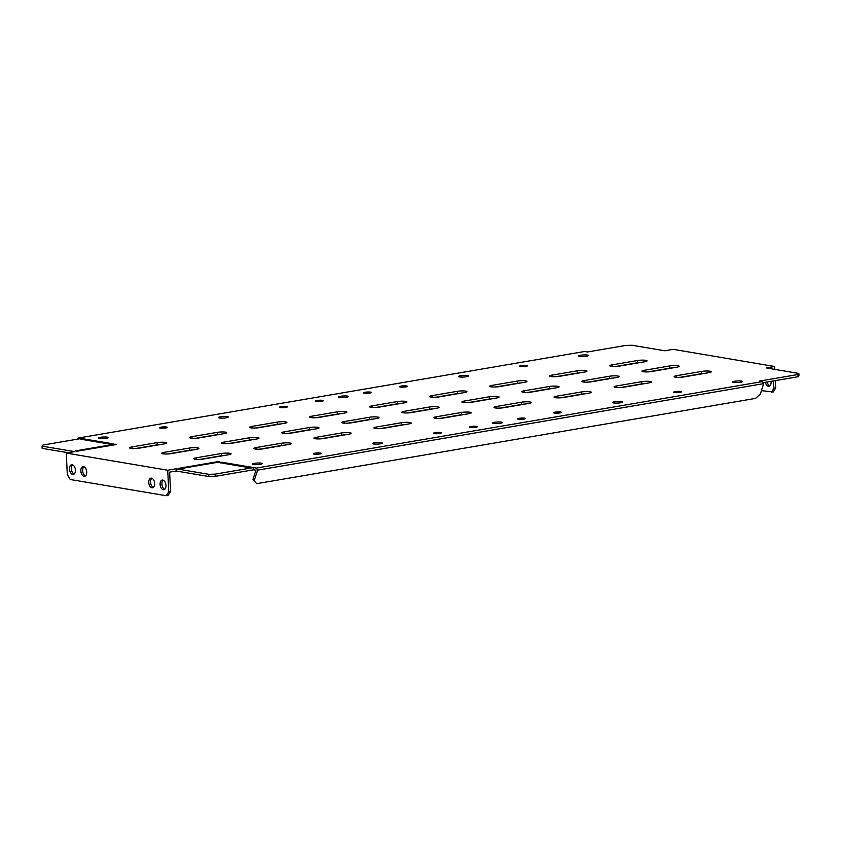 <?xml version="1.0" encoding="UTF-8"?>
<svg xmlns="http://www.w3.org/2000/svg" width="841" height="841" viewBox="0 0 841 841"><rect width="100%" height="100%" fill="white"/><g stroke="black" fill="none" stroke-linecap="round" stroke-linejoin="round"><path stroke-width="1.26" d="M369.809 393.062A3.911 0.641 -2.8 0 0 371.365 392.474A3.911 0.641 -2.8 0 0 369.188 392.011A3.911 0.641 -2.8 0 0 365.099 392.263A3.911 0.641 -2.8 0 0 363.543 392.852A3.911 0.641 -2.8 0 0 365.73 393.325A3.911 0.641 -2.8 0 0 369.809 393.062M405.825 386.913A3.911 0.641 -2.8 0 0 407.38 386.313A3.911 0.641 -2.8 0 0 405.204 385.851A3.911 0.641 -2.8 0 0 401.115 386.114A3.911 0.641 -2.8 0 0 399.559 386.702A3.911 0.641 -2.8 0 0 401.746 387.165A3.911 0.641 -2.8 0 0 405.825 386.913M525.888 366.382A3.911 0.641 -2.8 0 0 527.444 365.793A3.911 0.641 -2.8 0 0 525.268 365.33A3.911 0.641 -2.8 0 0 521.178 365.593A3.911 0.641 -2.8 0 0 519.622 366.182A3.911 0.641 -2.8 0 0 521.809 366.644A3.911 0.641 -2.8 0 0 525.888 366.382M317.078 400.474A3.911 0.641 177.2 0 1 321.157 400.221A3.911 0.641 177.2 0 1 323.343 400.684A3.911 0.641 177.2 0 1 321.788 401.273A3.911 0.641 177.2 0 1 317.698 401.525A3.911 0.641 177.2 0 1 315.522 401.062A3.911 0.641 177.2 0 1 317.078 400.474M281.062 406.634A3.911 0.641 177.2 0 1 285.141 406.371A3.911 0.641 177.2 0 1 287.328 406.844A3.911 0.641 177.2 0 1 285.772 407.433A3.911 0.641 177.2 0 1 281.682 407.685A3.911 0.641 177.2 0 1 279.506 407.223A3.911 0.641 177.2 0 1 281.062 406.634M160.999 427.154A3.911 0.641 177.2 0 1 165.078 426.892A3.911 0.641 177.2 0 1 167.264 427.365A3.911 0.641 177.2 0 1 165.709 427.953A3.911 0.641 177.2 0 1 161.619 428.206A3.911 0.641 177.2 0 1 159.443 427.743A3.911 0.641 177.2 0 1 160.999 427.154M100.373 437.32A4.899 0.799 177.2 0 1 105.482 436.994A4.899 0.799 177.2 0 1 108.205 437.572A4.899 0.799 177.2 0 1 106.26 438.308A4.899 0.799 177.2 0 1 101.162 438.634A4.899 0.799 177.2 0 1 98.429 438.056A4.899 0.799 177.2 0 1 100.373 437.32M220.437 416.789A4.899 0.799 177.2 0 1 225.546 416.474A4.899 0.799 177.2 0 1 228.268 417.052A4.899 0.799 177.2 0 1 226.324 417.788A4.899 0.799 177.2 0 1 221.215 418.114A4.899 0.799 177.2 0 1 218.492 417.535A4.899 0.799 177.2 0 1 220.437 416.789M340.5 396.269A4.899 0.799 177.2 0 1 345.609 395.953A4.899 0.799 177.2 0 1 348.332 396.531A4.899 0.799 177.2 0 1 346.387 397.267A4.899 0.799 177.2 0 1 341.278 397.593A4.899 0.799 177.2 0 1 338.555 397.005A4.899 0.799 177.2 0 1 340.5 396.269M460.563 375.748A4.899 0.799 177.2 0 1 465.672 375.433A4.899 0.799 177.2 0 1 468.395 376.011A4.899 0.799 177.2 0 1 466.45 376.747A4.899 0.799 177.2 0 1 461.341 377.073A4.899 0.799 177.2 0 1 458.618 376.484A4.899 0.799 177.2 0 1 460.563 375.748M580.626 355.228A4.899 0.799 177.2 0 1 585.725 354.913A4.899 0.799 177.2 0 1 588.458 355.491A4.899 0.799 177.2 0 1 586.513 356.227A4.899 0.799 177.2 0 1 581.404 356.552A4.899 0.799 177.2 0 1 578.682 355.964A4.899 0.799 177.2 0 1 580.626 355.228M519.107 418.292A3.911 0.641 177.2 0 1 523.186 418.04A3.911 0.641 177.2 0 1 525.373 418.503A3.911 0.641 177.2 0 1 523.817 419.091A3.911 0.641 177.2 0 1 519.727 419.344A3.911 0.641 177.2 0 1 517.551 418.881A3.911 0.641 177.2 0 1 519.107 418.292M555.123 412.143A3.911 0.641 177.2 0 1 559.212 411.88A3.911 0.641 177.2 0 1 561.389 412.342A3.911 0.641 177.2 0 1 559.833 412.931A3.911 0.641 177.2 0 1 555.754 413.194A3.911 0.641 177.2 0 1 553.567 412.731A3.911 0.641 177.2 0 1 555.123 412.143M675.186 391.612A3.911 0.641 177.2 0 1 679.265 391.359A3.911 0.641 177.2 0 1 681.452 391.822A3.911 0.641 177.2 0 1 679.896 392.411A3.911 0.641 177.2 0 1 675.807 392.673A3.911 0.641 177.2 0 1 673.63 392.211A3.911 0.641 177.2 0 1 675.186 391.612M475.796 427.302A3.911 0.641 -2.8 0 0 477.341 426.713A3.911 0.641 -2.8 0 0 475.165 426.25A3.911 0.641 -2.8 0 0 471.076 426.503A3.911 0.641 -2.8 0 0 469.53 427.091A3.911 0.641 -2.8 0 0 471.706 427.554A3.911 0.641 -2.8 0 0 475.796 427.302M439.769 433.451A3.911 0.641 -2.8 0 0 441.325 432.863A3.911 0.641 -2.8 0 0 439.149 432.4A3.911 0.641 -2.8 0 0 435.06 432.663A3.911 0.641 -2.8 0 0 433.504 433.252A3.911 0.641 -2.8 0 0 435.691 433.714A3.911 0.641 -2.8 0 0 439.769 433.451M319.706 453.972A3.911 0.641 -2.8 0 0 321.262 453.383A3.911 0.641 -2.8 0 0 319.086 452.921A3.911 0.641 -2.8 0 0 314.997 453.183A3.911 0.641 -2.8 0 0 313.441 453.772A3.911 0.641 -2.8 0 0 315.627 454.235A3.911 0.641 -2.8 0 0 319.706 453.972M380.332 443.817A4.899 0.799 -2.8 0 0 382.277 443.081A4.899 0.799 -2.8 0 0 379.543 442.503A4.899 0.799 -2.8 0 0 374.445 442.818A4.899 0.799 -2.8 0 0 372.5 443.554A4.899 0.799 -2.8 0 0 375.223 444.132A4.899 0.799 -2.8 0 0 380.332 443.817M260.268 464.337A4.899 0.799 -2.8 0 0 262.213 463.601A4.899 0.799 -2.8 0 0 259.491 463.023A4.899 0.799 -2.8 0 0 254.381 463.338A4.899 0.799 -2.8 0 0 252.437 464.074A4.899 0.799 -2.8 0 0 255.159 464.663A4.899 0.799 -2.8 0 0 260.268 464.337M151.485 478.151A4.899 2.88 80.3 0 1 154.628 482.976A4.899 2.88 80.3 0 1 152.547 487.801A4.899 2.88 80.3 0 1 151.958 487.791A4.899 2.88 80.3 0 1 148.815 482.965A4.899 2.88 80.3 0 1 150.896 478.151A4.899 2.88 80.3 0 1 151.485 478.151M162.807 480.064A4.899 2.88 80.3 0 1 165.95 484.889A4.899 2.88 80.3 0 1 163.869 489.714A4.899 2.88 80.3 0 1 163.28 489.704A4.899 2.88 80.3 0 1 160.137 484.879A4.899 2.88 80.3 0 1 162.218 480.064A4.899 2.88 80.3 0 1 162.807 480.064M83.543 466.671A4.899 2.88 80.3 0 1 86.686 471.496A4.899 2.88 80.3 0 1 84.605 476.311A4.899 2.88 80.3 0 1 84.016 476.311A4.899 2.88 80.3 0 1 80.873 471.486A4.899 2.88 80.3 0 1 82.954 466.671A4.899 2.88 80.3 0 1 83.543 466.671M72.221 464.758A4.899 2.88 80.3 0 1 75.364 469.583A4.899 2.88 80.3 0 1 73.283 474.398A4.899 2.88 80.3 0 1 72.694 474.398A4.899 2.88 80.3 0 1 69.551 469.572A4.899 2.88 80.3 0 1 71.632 464.758A4.899 2.88 80.3 0 1 72.221 464.758M771.05 381.351A4.899 2.88 80.3 0 1 768.979 386.282A4.899 2.88 80.3 0 1 768.39 386.282A4.899 2.88 80.3 0 1 765.394 382.319M500.395 423.296A4.899 0.799 -2.8 0 0 502.34 422.56A4.899 0.799 -2.8 0 0 499.607 421.982A4.899 0.799 -2.8 0 0 494.508 422.298A4.899 0.799 -2.8 0 0 492.563 423.034A4.899 0.799 -2.8 0 0 495.286 423.612A4.899 0.799 -2.8 0 0 500.395 423.296M620.458 402.776A4.899 0.799 -2.8 0 0 622.393 402.04A4.899 0.799 -2.8 0 0 619.67 401.451A4.899 0.799 -2.8 0 0 614.561 401.777A4.899 0.799 -2.8 0 0 612.626 402.513A4.899 0.799 -2.8 0 0 615.349 403.091A4.899 0.799 -2.8 0 0 620.458 402.776M740.511 382.256A4.899 0.799 -2.8 0 0 742.456 381.52A4.899 0.799 -2.8 0 0 739.733 380.931A4.899 0.799 -2.8 0 0 734.624 381.257A4.899 0.799 -2.8 0 0 732.679 381.993A4.899 0.799 -2.8 0 0 735.412 382.571A4.899 0.799 -2.8 0 0 740.511 382.256M683.744 376.947L708.963 372.637A6.024 0.978 -2.8 0 0 711.349 371.722A6.024 0.978 -2.8 0 0 707.996 371.018A6.024 0.978 -2.8 0 0 701.709 371.407L676.5 375.717A6.024 0.978 -2.8 0 0 674.104 376.621A6.024 0.978 -2.8 0 0 677.457 377.336A6.024 0.978 -2.8 0 0 683.744 376.947M705.2 373.278A6.024 0.978 -2.8 0 0 701.825 373.635L680.369 377.304M623.717 387.207L648.926 382.897A6.024 0.978 -2.8 0 0 651.323 381.993A6.024 0.978 -2.8 0 0 647.969 381.278A6.024 0.978 -2.8 0 0 641.683 381.667L616.464 385.977A6.024 0.978 -2.8 0 0 614.077 386.881A6.024 0.978 -2.8 0 0 617.431 387.596A6.024 0.978 -2.8 0 0 623.717 387.207M645.173 383.538A6.024 0.978 -2.8 0 0 641.788 383.895L620.332 387.564M563.68 397.467L588.9 393.157A6.024 0.978 -2.8 0 0 591.286 392.253A6.024 0.978 -2.8 0 0 587.933 391.538A6.024 0.978 -2.8 0 0 581.646 391.927L556.437 396.237A6.024 0.978 -2.8 0 0 554.04 397.141A6.024 0.978 -2.8 0 0 557.404 397.856A6.024 0.978 -2.8 0 0 563.68 397.467M585.136 393.798A6.024 0.978 -2.8 0 0 581.762 394.156L560.306 397.825M503.654 407.727L528.863 403.417A6.024 0.978 -2.8 0 0 531.26 402.513A6.024 0.978 -2.8 0 0 527.906 401.798A6.024 0.978 -2.8 0 0 521.62 402.187L496.411 406.497A6.024 0.978 -2.8 0 0 494.014 407.401A6.024 0.978 -2.8 0 0 497.367 408.116A6.024 0.978 -2.8 0 0 503.654 407.727M525.11 404.058A6.024 0.978 -2.8 0 0 521.725 404.416L500.279 408.085M443.627 417.988L468.836 413.677A6.024 0.978 -2.8 0 0 471.223 412.773A6.024 0.978 -2.8 0 0 467.869 412.058A6.024 0.978 -2.8 0 0 461.593 412.447L436.374 416.758A6.024 0.978 -2.8 0 0 433.988 417.672A6.024 0.978 -2.8 0 0 437.341 418.376A6.024 0.978 -2.8 0 0 443.627 417.988M465.073 414.319A6.024 0.978 -2.8 0 0 461.698 414.676L440.242 418.345M383.591 428.248L408.8 423.938A6.024 0.978 -2.8 0 0 411.196 423.034A6.024 0.978 -2.8 0 0 407.843 422.319A6.024 0.978 -2.8 0 0 401.556 422.708L376.348 427.018A6.024 0.978 -2.8 0 0 373.951 427.932A6.024 0.978 -2.8 0 0 377.304 428.647A6.024 0.978 -2.8 0 0 383.591 428.248M405.047 424.579A6.024 0.978 -2.8 0 0 401.662 424.936L380.216 428.605M323.564 438.508L348.773 434.198A6.024 0.978 -2.8 0 0 351.17 433.294A6.024 0.978 -2.8 0 0 347.806 432.579A6.024 0.978 -2.8 0 0 341.53 432.968L316.311 437.278A6.024 0.978 -2.8 0 0 313.924 438.193A6.024 0.978 -2.8 0 0 317.278 438.907A6.024 0.978 -2.8 0 0 323.564 438.508M345.01 434.839A6.024 0.978 -2.8 0 0 341.635 435.196L320.179 438.865M263.527 448.768L288.747 444.458A6.024 0.978 -2.8 0 0 291.133 443.554A6.024 0.978 -2.8 0 0 287.78 442.839A6.024 0.978 -2.8 0 0 281.493 443.228L256.284 447.538A6.024 0.978 -2.8 0 0 253.887 448.453A6.024 0.978 -2.8 0 0 257.241 449.168A6.024 0.978 -2.8 0 0 263.527 448.768M284.983 445.099A6.024 0.978 -2.8 0 0 281.609 445.457L260.153 449.126M203.501 459.028L228.71 454.718A6.024 0.978 -2.8 0 0 231.107 453.814A6.024 0.978 -2.8 0 0 227.753 453.099A6.024 0.978 -2.8 0 0 221.467 453.488L196.247 457.798A6.024 0.978 -2.8 0 0 193.861 458.713A6.024 0.978 -2.8 0 0 197.214 459.428A6.024 0.978 -2.8 0 0 203.501 459.028M224.957 455.359A6.024 0.978 -2.8 0 0 221.572 455.717L200.116 459.386M651.586 371.512L676.795 367.202A6.024 0.978 -2.8 0 0 679.192 366.287A6.024 0.978 -2.8 0 0 675.838 365.583A6.024 0.978 -2.8 0 0 669.552 365.972L644.343 370.282A6.024 0.978 -2.8 0 0 641.946 371.186A6.024 0.978 -2.8 0 0 645.299 371.901A6.024 0.978 -2.8 0 0 651.586 371.512M673.042 367.843A6.024 0.978 -2.8 0 0 669.657 368.2L648.211 371.869M591.559 381.772L616.768 377.462A6.024 0.978 -2.8 0 0 619.165 376.558A6.024 0.978 -2.8 0 0 615.801 375.843A6.024 0.978 -2.8 0 0 609.525 376.232L584.306 380.542A6.024 0.978 -2.8 0 0 581.919 381.446A6.024 0.978 -2.8 0 0 585.273 382.161A6.024 0.978 -2.8 0 0 591.559 381.772M613.005 378.103A6.024 0.978 -2.8 0 0 609.63 378.461L588.174 382.129M531.523 392.032L556.742 387.722A6.024 0.978 -2.8 0 0 559.128 386.818A6.024 0.978 -2.8 0 0 555.775 386.103A6.024 0.978 -2.8 0 0 549.488 386.492L524.279 390.802A6.024 0.978 -2.8 0 0 521.883 391.706A6.024 0.978 -2.8 0 0 525.236 392.421A6.024 0.978 -2.8 0 0 531.523 392.032M552.979 388.363A6.024 0.978 -2.8 0 0 549.604 388.721L528.148 392.39M471.496 402.292L496.705 397.982A6.024 0.978 -2.8 0 0 499.102 397.078A6.024 0.978 -2.8 0 0 495.748 396.363A6.024 0.978 -2.8 0 0 489.462 396.752L464.243 401.062A6.024 0.978 -2.8 0 0 461.856 401.966A6.024 0.978 -2.8 0 0 465.21 402.681A6.024 0.978 -2.8 0 0 471.496 402.292M492.942 398.623A6.024 0.978 -2.8 0 0 489.567 398.981L468.111 402.65M411.459 412.553L436.679 408.242A6.024 0.978 -2.8 0 0 439.065 407.338A6.024 0.978 -2.8 0 0 435.712 406.624A6.024 0.978 -2.8 0 0 429.425 407.012L404.216 411.323A6.024 0.978 -2.8 0 0 401.819 412.237A6.024 0.978 -2.8 0 0 405.173 412.942A6.024 0.978 -2.8 0 0 411.459 412.553M432.915 408.884A6.024 0.978 -2.8 0 0 429.541 409.241L408.085 412.91M351.433 422.813L376.642 418.503A6.024 0.978 -2.8 0 0 379.039 417.599A6.024 0.978 -2.8 0 0 375.685 416.884A6.024 0.978 -2.8 0 0 369.399 417.273L344.19 421.583A6.024 0.978 -2.8 0 0 341.793 422.497A6.024 0.978 -2.8 0 0 345.146 423.212A6.024 0.978 -2.8 0 0 351.433 422.813M372.889 419.144A6.024 0.978 -2.8 0 0 369.504 419.501L348.058 423.17M291.396 433.073L316.615 428.763A6.024 0.978 -2.8 0 0 319.002 427.859A6.024 0.978 -2.8 0 0 315.648 427.144A6.024 0.978 -2.8 0 0 309.362 427.533L284.153 431.843A6.024 0.978 -2.8 0 0 281.756 432.758A6.024 0.978 -2.8 0 0 285.12 433.472A6.024 0.978 -2.8 0 0 291.396 433.073M312.852 429.404A6.024 0.978 -2.8 0 0 309.477 429.762L288.021 433.43M231.37 443.333L256.579 439.023A6.024 0.978 -2.8 0 0 258.975 438.119A6.024 0.978 -2.8 0 0 255.622 437.404A6.024 0.978 -2.8 0 0 249.335 437.793L224.126 442.103A6.024 0.978 -2.8 0 0 221.73 443.018A6.024 0.978 -2.8 0 0 225.083 443.733A6.024 0.978 -2.8 0 0 231.37 443.333M252.826 439.664A6.024 0.978 -2.8 0 0 249.441 440.022L227.995 443.691M171.343 453.593L196.552 449.283A6.024 0.978 -2.8 0 0 198.949 448.379A6.024 0.978 -2.8 0 0 195.585 447.664A6.024 0.978 -2.8 0 0 189.309 448.053L164.09 452.363A6.024 0.978 -2.8 0 0 161.703 453.278A6.024 0.978 -2.8 0 0 165.057 453.993A6.024 0.978 -2.8 0 0 171.343 453.593M192.789 449.924A6.024 0.978 -2.8 0 0 189.414 450.282L167.958 453.951M619.428 366.077L644.637 361.767A6.024 0.978 -2.8 0 0 647.034 360.852A6.024 0.978 -2.8 0 0 643.68 360.148A6.024 0.978 -2.8 0 0 637.394 360.537L612.174 364.847A6.024 0.978 -2.8 0 0 609.788 365.751A6.024 0.978 -2.8 0 0 613.142 366.466A6.024 0.978 -2.8 0 0 619.428 366.077M640.884 362.408A6.024 0.978 -2.8 0 0 637.499 362.765L616.043 366.434M559.391 376.337L584.611 372.027A6.024 0.978 -2.8 0 0 586.997 371.123A6.024 0.978 -2.8 0 0 583.643 370.408A6.024 0.978 -2.8 0 0 577.357 370.797L552.148 375.107A6.024 0.978 -2.8 0 0 549.751 376.011A6.024 0.978 -2.8 0 0 553.115 376.726A6.024 0.978 -2.8 0 0 559.391 376.337M580.847 372.668A6.024 0.978 -2.8 0 0 577.473 373.026L556.017 376.694M499.365 386.597L524.574 382.287A6.024 0.978 -2.8 0 0 526.971 381.383A6.024 0.978 -2.8 0 0 523.617 380.668A6.024 0.978 -2.8 0 0 517.331 381.057L492.122 385.367A6.024 0.978 -2.8 0 0 489.725 386.271A6.024 0.978 -2.8 0 0 493.078 386.986A6.024 0.978 -2.8 0 0 499.365 386.597M520.821 382.928A6.024 0.978 -2.8 0 0 517.436 383.286L495.99 386.955M439.338 396.857L464.547 392.547A6.024 0.978 -2.8 0 0 466.944 391.643A6.024 0.978 -2.8 0 0 463.58 390.928A6.024 0.978 -2.8 0 0 457.304 391.317L432.085 395.627A6.024 0.978 -2.8 0 0 429.698 396.531A6.024 0.978 -2.8 0 0 433.052 397.246A6.024 0.978 -2.8 0 0 439.338 396.857M460.784 393.189A6.024 0.978 -2.8 0 0 457.409 393.546L435.953 397.215M379.302 407.118L404.521 402.807A6.024 0.978 -2.8 0 0 406.907 401.903A6.024 0.978 -2.8 0 0 403.554 401.189A6.024 0.978 -2.8 0 0 397.267 401.577L372.058 405.888A6.024 0.978 -2.8 0 0 369.662 406.802A6.024 0.978 -2.8 0 0 373.015 407.507A6.024 0.978 -2.8 0 0 379.302 407.118M400.758 403.449A6.024 0.978 -2.8 0 0 397.373 403.806L375.927 407.475M319.275 417.378L344.484 413.068A6.024 0.978 -2.8 0 0 346.881 412.164A6.024 0.978 -2.8 0 0 343.527 411.449A6.024 0.978 -2.8 0 0 337.241 411.838L312.022 416.148A6.024 0.978 -2.8 0 0 309.635 417.062A6.024 0.978 -2.8 0 0 312.989 417.777A6.024 0.978 -2.8 0 0 319.275 417.378M340.721 413.709A6.024 0.978 -2.8 0 0 337.346 414.066L315.89 417.735M259.238 427.638L284.458 423.328A6.024 0.978 -2.8 0 0 286.844 422.424A6.024 0.978 -2.8 0 0 283.491 421.709A6.024 0.978 -2.8 0 0 277.204 422.098L251.995 426.408A6.024 0.978 -2.8 0 0 249.598 427.323A6.024 0.978 -2.8 0 0 252.952 428.037A6.024 0.978 -2.8 0 0 259.238 427.638M280.694 423.969A6.024 0.978 -2.8 0 0 277.32 424.327L255.864 427.995M215.17 476.363L253.583 469.804L253.477 467.575L215.054 474.145L215.17 476.363L208.841 476.521L208.736 474.303L176.126 468.784L167.716 470.224L66.26 453.078L74.66 451.638L42.05 446.129L42.155 448.358L68.174 452.752M42.05 446.129L42.933 445.057L81.356 438.487L78.455 438.003L584.516 351.506L587.417 351.99L625.83 345.42L632.159 345.273L664.768 350.781L673.168 349.341L774.635 366.487L766.225 367.927L798.845 373.436L798.95 375.664L798.067 376.736L763.113 382.708M208.841 476.521L176.232 471.013L176.126 468.784M798.067 376.736L797.962 374.508L759.539 381.078L762.43 381.572L763.67 383.643L257.609 470.14L256.368 468.069L762.43 381.572M113.062 443.848L83.164 438.792L80.768 439.202L110.655 444.258L113.062 443.848M249.262 467.68L251.669 467.27L221.772 462.214L219.364 462.624L249.262 467.68M180.342 468.679L219.953 461.909L218.145 461.604L178.523 468.374L180.342 468.679M116.689 444.458L114.87 444.153L75.248 450.923L77.067 451.228L116.689 444.458M199.212 437.898L224.421 433.588A6.024 0.978 -2.8 0 0 226.818 432.684A6.024 0.978 -2.8 0 0 223.464 431.969A6.024 0.978 -2.8 0 0 217.178 432.358L191.958 436.668A6.024 0.978 -2.8 0 0 189.572 437.583A6.024 0.978 -2.8 0 0 192.925 438.298A6.024 0.978 -2.8 0 0 199.212 437.898M139.175 448.158L164.394 443.848A6.024 0.978 -2.8 0 0 166.781 442.944A6.024 0.978 -2.8 0 0 163.427 442.229A6.024 0.978 -2.8 0 0 157.141 442.618L131.932 446.928A6.024 0.978 -2.8 0 0 129.535 447.843A6.024 0.978 -2.8 0 0 132.899 448.558A6.024 0.978 -2.8 0 0 139.175 448.158M253.477 467.575L256.368 468.069M797.962 374.508L798.845 373.436M208.736 474.303L215.054 474.145M220.668 434.229A6.024 0.978 -2.8 0 0 217.283 434.587L195.827 438.256M160.631 444.49A6.024 0.978 -2.8 0 0 157.256 444.847L135.8 448.516M253.583 469.804L255.937 470.203L252.983 479.349L256.652 483.67L755.502 398.403L760.275 394.156L763.67 383.643M167.716 470.224L168.768 491.743L170.576 491.428L169.63 472.137L176.232 471.013M254.213 480.653L257.609 470.14M256.652 483.67L252.983 479.349M78.455 438.003L77.771 439.097M774.771 369.367L774.635 366.487M769.841 385.882A4.899 2.88 80.3 0 1 767.192 382.014M775.328 380.626L775.686 388.006L773.184 392.001L761.42 390.623M771.386 392.305L773.888 388.311L775.686 388.006M773.52 380.931L773.888 388.311M170.576 491.428L168.074 495.423L166.276 495.727L70.245 479.507L67.312 474.597L66.26 453.078M166.276 495.727L168.768 491.743M153.409 487.391A4.899 2.88 80.3 0 1 150.686 483.144A4.899 2.88 80.3 0 1 151.843 478.245M164.731 489.304A4.899 2.88 80.3 0 1 162.008 485.068A4.899 2.88 80.3 0 1 163.165 480.158M85.467 475.911A4.899 2.88 80.3 0 1 82.744 471.664A4.899 2.88 80.3 0 1 83.9 466.766M74.134 473.998A4.899 2.88 80.3 0 1 71.422 469.751A4.899 2.88 80.3 0 1 72.578 464.852M114.902 444.763L114.87 444.153M218.176 462.214L218.145 461.604M221.814 463.044L221.772 462.214M83.206 439.612L83.164 438.792M701.825 373.635L701.709 371.407M676.574 377.294L676.5 375.717M641.788 383.895L641.683 381.667M616.548 387.554L616.464 385.977M581.762 394.156L581.646 391.927M556.511 397.814L556.437 396.237M521.725 404.416L521.62 402.187M496.484 408.074L496.411 406.497M461.698 414.676L461.593 412.447M436.447 418.334L436.374 416.758M401.662 424.936L401.556 422.708M376.421 428.595L376.348 427.018M341.635 435.196L341.53 432.968M316.395 438.855L316.311 437.278M281.609 445.457L281.493 443.228M256.358 449.115L256.284 447.538M221.572 455.717L221.467 453.488M196.331 459.375L196.247 457.798M669.657 368.2L669.552 365.972M644.416 371.859L644.343 370.282M609.63 378.461L609.525 376.232M584.39 382.119L584.306 380.542M549.604 388.721L549.488 386.492M524.353 392.379L524.279 390.802M489.567 398.981L489.462 396.752M464.327 402.639L464.243 401.062M429.541 409.241L429.425 407.012M404.29 412.899L404.216 411.323M369.504 419.501L369.399 417.273M344.263 423.16L344.19 421.583M309.477 429.762L309.362 427.533M284.226 433.42L284.153 431.843M249.441 440.022L249.335 437.793M224.2 443.68L224.126 442.103M189.414 450.282L189.309 448.053M164.174 453.94L164.09 452.363M637.499 362.765L637.394 360.537M612.259 366.424L612.174 364.847M577.473 373.026L577.357 370.797M552.222 376.684L552.148 375.107M517.436 383.286L517.331 381.057M492.195 386.944L492.122 385.367M457.409 393.546L457.304 391.317M432.169 397.204L432.085 395.627M397.373 403.806L397.267 401.577M372.132 407.465L372.058 405.888M337.346 414.066L337.241 411.838M312.106 417.725L312.022 416.148M277.32 424.327L277.204 422.098M252.069 427.985L251.995 426.408M132.005 448.505L131.932 446.928M157.256 444.847L157.141 442.618M192.042 438.245L191.958 436.668M217.283 434.587L217.178 432.358"/></g></svg>
